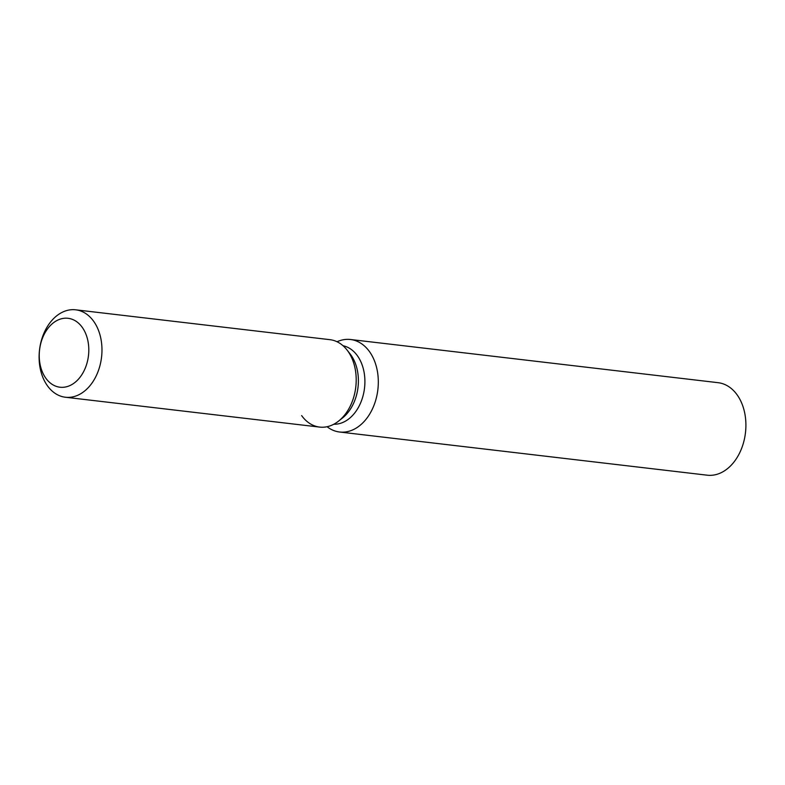 <?xml version="1.0" encoding="UTF-8"?>
<svg xmlns="http://www.w3.org/2000/svg" width="785" height="785" viewBox="0 0 785 785"><rect width="100%" height="100%" fill="white"/><g stroke="black" fill="none" stroke-linecap="round" stroke-linejoin="round"><path stroke-width="1.18" d="M39.358 352.171A34.697 24.62 -83.3 0 0 59.974 387.221A34.697 24.62 -83.3 0 0 88.685 353.338A34.697 24.62 -83.3 0 0 68.069 318.298A34.697 24.62 -83.3 0 0 39.358 352.171A34.697 24.62 -83.3 0 0 59.974 387.221A34.697 24.62 -83.3 0 0 88.685 353.338A34.697 24.62 -83.3 0 0 68.069 318.298A34.697 24.62 -83.3 0 0 39.358 352.171M301.646 415.599A44.009 31.233 -83.3 0 0 338.629 421.064L342.574 417.924A39.613 28.103 -83.3 0 0 358.264 384.67A39.613 28.103 -83.3 0 0 350.1 353.907L346.98 349.933A44.009 31.233 -83.3 0 0 329.906 339.67L75.674 309.81A44.009 31.233 -83.3 0 0 39.25 352.789A44.009 31.233 -83.3 0 0 65.41 397.239A44.009 31.233 -83.3 0 0 101.824 354.261A44.009 31.233 -83.3 0 0 75.674 309.81M342.574 417.924L338.629 421.064A44.009 31.233 -83.3 0 0 356.056 384.12A44.009 31.233 -83.3 0 0 346.98 349.933A44.009 31.233 -83.3 0 1 356.056 384.12A44.009 31.233 -83.3 0 1 338.629 421.064A44.009 31.233 -83.3 0 1 319.642 427.089L65.41 397.239M333.802 424.243A39.613 28.103 -83.3 0 0 364.77 385.435A39.613 28.103 -83.3 0 0 343.025 345.724M327.08 426.726A46.57 33.048 -83.3 0 0 339.611 432.015A46.57 33.048 -83.3 0 0 378.154 386.544A46.57 33.048 -83.3 0 0 350.473 339.503A46.57 33.048 -83.3 0 0 337.059 341.75M339.611 432.015L707.207 475.19A46.57 33.048 -83.3 0 0 745.75 429.719A46.57 33.048 -83.3 0 0 718.069 382.678L350.473 339.503M350.1 353.907L346.98 349.933"/></g></svg>
